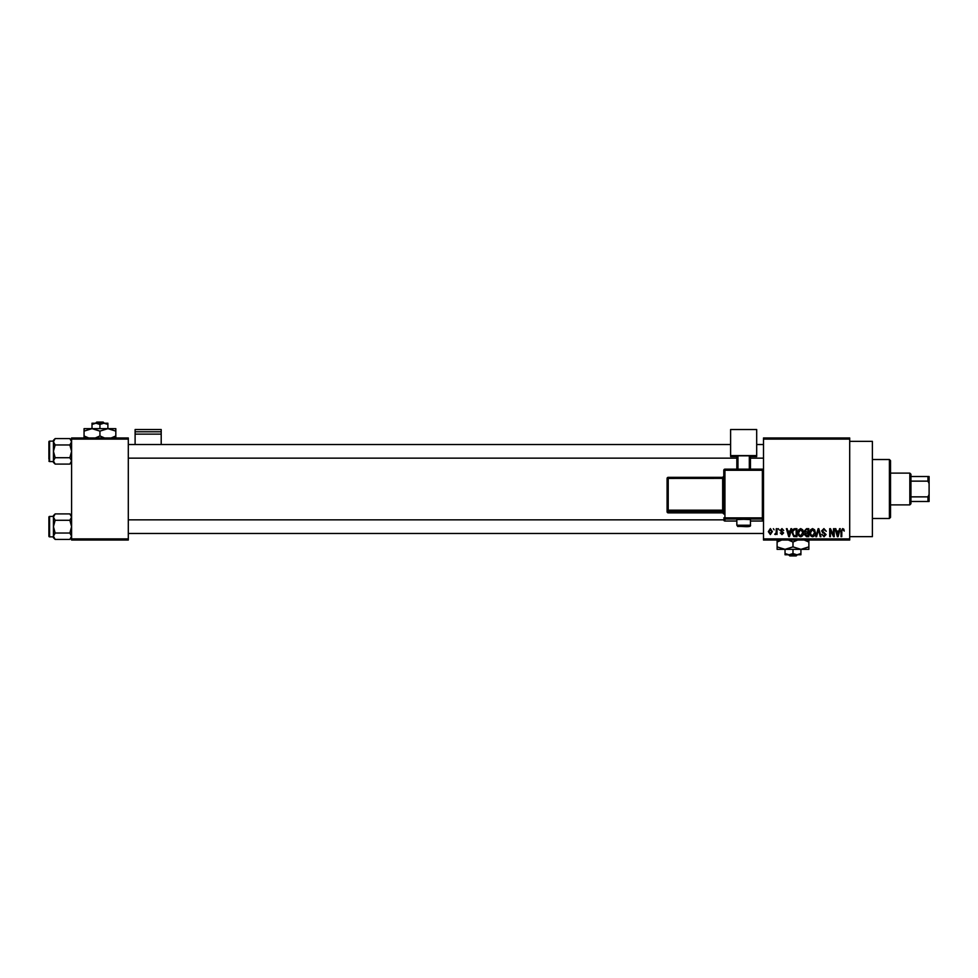 <?xml version="1.0" encoding="UTF-8"?>
<svg xmlns="http://www.w3.org/2000/svg" width="978" height="978" viewBox="0 0 978 978"><rect width="100%" height="100%" fill="white"/><g stroke="black" fill="none" stroke-linecap="round" stroke-linejoin="round"><path stroke-width="1.47" d="M849.699 441.359L872.388 441.359L872.388 536.641L849.699 536.641M849.699 439.098L763.5 439.098L763.5 437.961L849.699 437.961L849.699 540.039L763.5 540.039L763.5 538.902L849.699 538.902M773.39 528.695L774.111 529.831L773.39 528.695M778.341 528.695L779.063 529.831L778.341 528.695M790.884 528.695L791.642 528.695L789.454 536.641L788.696 536.641L786.385 528.695L787.143 528.695L787.767 531.066L790.261 531.066L790.884 528.695M802.791 529.844L803.5 532.57C803.659 534.819 802.73 536.213 800.713 536.739C798.733 536.225 797.816 534.868 797.938 532.668L798.659 529.807L800.725 528.597L802.791 529.844M814.65 529.844L815.359 532.57C815.518 534.819 814.588 536.213 812.571 536.739C810.591 536.225 809.674 534.868 809.796 532.668L810.517 529.807L812.584 528.597L814.65 529.844M823.904 528.597L826.288 531.274L823.843 529.526L822.376 530.883L826.092 534.563L824.038 536.739L821.862 534.367L824.014 535.81L825.139 533.731L822.742 532.79L821.654 530.895L823.904 528.597M839.564 528.695L840.322 528.695L838.122 536.641L837.364 536.641L835.053 528.695L835.811 528.695L836.434 531.066L838.941 531.066L839.564 528.695M763.5 439.098L763.5 538.902M843.806 529.159L844.234 531.066L842.645 529.526L841.862 530.125L841.765 536.641L841.043 536.641L841.043 531.25L842.669 528.597L843.806 529.159M833.513 528.695L834.234 528.695L834.234 536.641L833.464 536.641L830.42 530.272L830.42 536.641L829.699 536.641L829.699 528.695L830.469 528.695L833.513 535.052L833.513 528.695M818.109 528.695L818.818 528.695L820.958 536.641L820.212 536.641L818.513 529.624L816.606 536.641L815.848 536.641L818.109 528.695M806.532 528.695L808.769 528.695L808.769 536.641L806.52 536.641L804.539 534.648L805.31 532.973L804.332 531.03L806.532 528.695M794.784 528.695L796.911 528.695L796.911 536.641L793.745 536.494L792.058 532.717C791.874 530.455 792.779 529.122 794.784 528.695M781.948 528.597L783.708 530.455L781.899 529.416L780.921 530.32L783.598 532.937L781.972 534.575L780.297 532.924L781.948 533.756L782.877 533.047L780.2 530.467L781.948 528.597M776.287 528.695L777.009 528.695L777.009 534.477L776.287 533.548L775.42 534.575L774.735 534.269L776.141 532.876L776.287 528.695M770.358 528.597L772.363 531.592L770.358 534.575L768.341 531.641L770.358 528.597M128.301 540.039L71.59 540.039L71.59 538.902L128.301 538.902L128.301 540.039M128.301 439.098L71.59 439.098L71.59 437.961L128.301 437.961L128.301 538.902M71.59 439.098L71.59 538.902M838.024 534.306L838.696 531.995L836.679 531.995L837.681 535.81L838.024 534.306M812.571 535.81L814.637 532.558L812.584 529.526L810.517 532.68L810.823 534.477L812.571 535.81M808.036 535.712L808.036 533.34L805.933 533.413L805.261 534.514L808.036 535.712M808.036 532.411L808.036 529.624L805.762 529.734L805.053 531.03L808.036 532.411M800.713 535.81L802.779 532.558L800.725 529.526L798.659 532.68L798.965 534.477L800.713 535.81M796.178 535.712L796.178 529.624L794.882 529.624L793.072 530.785L792.779 532.729L793.879 535.553L796.178 535.712M789.344 534.306L790.016 531.995L788.011 531.995L789.014 535.81L789.344 534.306M770.371 533.756L771.642 531.592L770.334 529.416L769.063 531.592L770.371 533.756M889.405 459.513L890.53 460.638L890.53 517.362L889.405 518.487L889.405 459.513L872.388 459.513M71.59 462.386L69.878 464.085L55.147 464.085L53.435 460.907L55.147 457.716L53.435 451.347L55.147 444.966L53.435 441.775L55.147 438.596L53.435 440.296L53.435 441.775L53.435 441.139L49.585 441.139A0.685 0.685 0 0 0 48.9 441.811L48.9 459.281M48.9 443.401L48.9 441.811A0.685 0.685 0 0 1 49.585 441.139L49.585 461.555A0.685 0.685 0 0 1 48.9 460.87M49.585 461.555L53.435 461.555M71.59 440.296L69.878 438.596L55.147 438.596M69.878 438.596L71.59 441.775L69.878 444.966L55.147 444.966M69.878 444.966L71.59 451.347L69.878 457.716L55.147 457.716M69.878 457.716L71.59 460.907L69.878 464.085M53.435 441.775L53.435 462.386L55.147 464.085M909.821 504.88L909.821 473.12L910.946 474.257L910.946 503.743L909.821 504.88L890.53 504.88M909.821 473.12L890.53 473.12M929.1 501.482L927.963 501.482L927.963 496.861L929.1 494.44L929.1 501.482M910.946 501.482L927.963 501.482M910.946 476.518L929.1 476.518L929.1 494.44M910.946 496.861L927.963 496.861M929.1 483.56L927.963 481.139L927.963 476.518M910.946 481.139L927.963 481.139M71.59 537.704L69.878 539.404L55.147 539.404L53.435 536.225L55.147 533.034L53.435 526.653L55.147 520.284L53.435 517.093L55.147 513.915L53.435 515.614L53.435 537.704L55.147 539.404M48.9 518.719L48.9 517.13A0.685 0.685 0 0 1 49.585 516.445L49.585 536.861A0.685 0.685 0 0 1 48.9 536.188L48.9 517.13A0.685 0.685 0 0 1 49.585 516.445L53.435 516.445M49.585 536.861L53.435 536.861M71.59 515.614L69.878 513.915L55.147 513.915M69.878 513.915L71.59 517.093L69.878 520.284L55.147 520.284M69.878 520.284L71.59 526.653L69.878 533.034L55.147 533.034M69.878 533.034L71.59 536.225L69.878 539.404M48.9 536.188L48.9 534.599M161.199 431.775L161.199 429.525L135.111 429.525L135.111 431.775L161.199 431.775L161.199 444.538M161.199 434.122L135.111 434.122L135.111 444.538M135.111 434.122L135.111 431.775M743.647 519.318L736.837 519.562L736.837 525.223L750.456 525.223L750.456 519.562L743.647 519.318M723.793 472.301L723.793 510.125L723.793 478.389L668.218 478.425L668.218 510.174L722.656 510.174L722.656 477.337L723.793 476.2A1.137 1.137 180 0 1 722.656 477.337L668.218 477.337A1.137 1.137 0 0 0 667.082 478.474L668.218 478.425L668.218 477.337A1.137 1.137 0 0 0 667.082 478.474L667.082 510.21A1.137 1.137 -0 0 0 668.218 511.347L668.218 512.863L722.656 512.863L722.656 511.347L668.218 511.347L668.218 510.174L667.082 510.21L667.082 511.726A1.137 1.137 -0 0 0 668.218 512.863L722.656 512.863A1.137 1.137 180 0 1 723.793 514L723.793 470.296L724.93 470.259L724.93 517.863L762.363 517.863L762.363 470.259L724.93 470.259L724.93 469.159L762.363 469.159L762.363 470.259L763.5 470.296L763.5 519.905A1.137 1.137 180 0 1 762.363 521.042L762.363 519.037L724.93 519.037L724.93 521.042L736.837 521.042L724.93 521.042A1.137 1.137 180 0 1 723.793 519.905A1.137 1.137 0 0 0 724.93 521.042L724.93 521.042M723.793 512.472L723.793 510.125L722.656 510.174L722.656 511.347A1.137 1.137 180 0 1 723.793 512.472M756.691 455.601L730.603 455.601L730.603 429.525L756.691 429.525L756.691 456.555L750.456 456.555M736.837 456.555L730.603 456.555L730.603 455.601M736.837 469.159L736.837 455.882L737.974 455.834L737.974 469.159M749.319 469.159L749.319 455.834L737.974 455.834M749.319 455.834L750.456 455.882L750.456 469.159M667.082 479.99L667.082 511.726A1.137 1.137 0 0 0 668.218 512.863M96.736 422.08L95.551 423.217L96.736 422.08L103.155 422.08L104.34 423.217L103.155 422.08M99.939 424.44L103.912 423.217L92.005 423.217L92.005 424.44L95.978 423.217L99.939 424.44L99.939 428.657M92.005 424.44L92.005 428.657L115.82 428.657L115.82 435.956L111.199 437.961M107.886 424.44L107.886 423.217L103.912 423.217L107.886 424.44L107.886 428.657L115.82 431.115M88.692 437.961L84.059 435.956L84.059 428.657L92.005 428.657L99.939 431.115L99.939 435.956L95.318 437.961M84.059 435.956L84.059 438.413M84.059 431.115L92.005 428.657M99.939 431.115L107.886 428.657M104.573 437.961L99.939 435.956M115.82 438.413L115.82 435.956M788.598 554.783L789.784 555.92L788.598 554.783M796.19 555.92L797.376 554.783L796.19 555.92L789.784 555.92M792.987 553.56L789.014 554.783L800.921 554.783L800.921 553.56L796.96 554.783L792.987 553.56L792.987 549.343M800.921 553.56L800.921 549.343L777.107 549.343L777.107 542.044L781.74 540.039M785.041 553.56L785.041 554.783L789.014 554.783L785.041 553.56L785.041 549.343L777.107 546.885M800.921 549.343L808.867 546.885L808.867 549.343L800.921 549.343L792.987 546.885L792.987 542.044L797.62 540.039M808.867 546.885L808.867 539.587M804.234 540.039L808.867 542.044M792.987 546.885L785.041 549.343M788.354 540.039L792.987 542.044M777.107 539.587L777.107 542.044M762.363 521.042L750.456 521.042L762.363 521.042A1.137 1.137 0 0 0 763.5 519.905M723.793 517.9A1.137 1.137 -0 0 0 724.93 519.037L724.93 517.863L723.793 517.9M762.363 519.037A1.137 1.137 0 0 0 763.5 517.9L762.363 517.863L762.363 519.037M724.93 469.159A1.137 1.137 0 0 0 723.793 470.296A1.137 1.137 0 0 1 724.93 469.159L762.363 469.159A1.137 1.137 180 0 1 763.5 470.296A1.137 1.137 0 0 0 762.363 469.159M889.405 518.487L872.388 518.487M763.5 444.538L756.691 444.538M730.603 444.538L128.301 444.538M763.5 458.144L750.456 458.144M736.837 458.144L128.301 458.144M128.301 533.462L763.5 533.462M128.301 519.856L723.793 519.856M736.837 525.223C738.928 527.252 734.857 526.054 743.647 526.555C748.781 526.91 751.055 526.47 750.456 525.223M722.656 512.863L723.793 514M668.218 477.337L722.656 477.337"/></g></svg>
